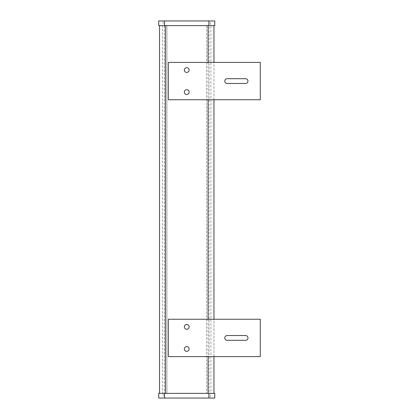 <?xml version="1.0" encoding="UTF-8"?>
<svg xmlns="http://www.w3.org/2000/svg" width="419" height="419" viewBox="0 0 419 419"><rect width="100%" height="100%" fill="white"/><g stroke="black" fill="none" stroke-linecap="round" stroke-linejoin="round"><path stroke-width="0.31" stroke-dasharray="2.1 1.57" d="M159.524 393.378L213.952 393.378L213.952 25.622L159.524 25.622L159.524 393.378L162.556 393.378L162.556 25.622L164.368 25.622L164.368 393.378L162.556 393.378M213.952 25.622L210.914 25.622L210.914 393.378L209.102 393.378L209.102 25.622L210.914 25.622M209.102 25.622L164.368 25.622M162.556 25.622L159.524 25.622M213.952 356.606L213.952 319.241M213.952 99.759L213.952 62.394M164.368 393.378L166.877 393.378L166.877 25.622L166.877 393.378L209.102 393.378M210.914 393.378L213.952 393.378M206.593 25.622L206.593 393.378L206.593 25.622M245.576 83.47A2.388 2.388 0 0 0 247.969 81.077A2.388 2.388 0 0 0 245.576 78.688L227.187 78.688A2.388 2.388 0 0 0 224.799 81.077A2.388 2.388 0 0 0 227.187 83.47L245.576 83.47M184.344 70.046A2.388 2.388 0 0 0 186.738 72.435A2.388 2.388 0 0 0 189.126 70.046A2.388 2.388 0 0 0 186.738 67.653A2.388 2.388 0 0 0 184.344 70.046M184.344 92.112A2.388 2.388 0 0 0 186.738 94.5A2.388 2.388 0 0 0 189.126 92.112A2.388 2.388 0 0 0 186.738 89.718A2.388 2.388 0 0 0 184.344 92.112M168.349 62.394L168.349 99.759L260.288 99.759L260.288 62.394L168.349 62.394M245.576 340.312A2.388 2.388 0 0 0 247.969 337.924A2.388 2.388 0 0 0 245.576 335.53L227.187 335.53A2.388 2.388 0 0 0 224.799 337.924A2.388 2.388 0 0 0 227.187 340.312L245.576 340.312M184.344 326.888A2.388 2.388 0 0 0 186.738 329.282A2.388 2.388 0 0 0 189.126 326.888A2.388 2.388 0 0 0 186.738 324.5A2.388 2.388 0 0 0 184.344 326.888M184.344 348.954A2.388 2.388 0 0 0 186.738 351.347A2.388 2.388 0 0 0 189.126 348.954A2.388 2.388 0 0 0 186.738 346.565A2.388 2.388 0 0 0 184.344 348.954M168.349 319.241L168.349 356.606L260.288 356.606L260.288 319.241L168.349 319.241M210.333 20.95L214.758 20.95L214.758 25.622L210.333 25.622L210.333 20.95L158.712 20.95L158.712 25.622L163.164 25.622L163.164 20.95M210.333 25.622L163.164 25.622M210.333 393.378L214.758 393.378L214.758 398.05L210.333 398.05L210.333 393.378L158.712 393.378L158.712 398.05L163.164 398.05L163.164 393.378M210.333 398.05L163.164 398.05M208.065 62.394L208.065 99.759M208.065 319.241L208.065 356.606M164.594 25.622L164.594 20.95M208.877 25.622L208.877 20.95M164.594 398.05L164.594 393.378M208.877 398.05L208.877 393.378"/><path stroke-width="0.63" d="M159.524 25.622L159.524 393.378M213.952 393.378L213.952 356.606M213.952 319.241L213.952 99.759M213.952 62.394L213.952 25.622M245.576 78.688A2.388 2.388 0 0 1 247.969 81.077A2.388 2.388 0 0 1 245.576 83.47L227.187 83.47A2.388 2.388 0 0 1 224.799 81.077A2.388 2.388 0 0 1 227.187 78.688L245.576 78.688M184.344 70.046A2.388 2.388 0 0 1 187.932 67.978A2.388 2.388 0 0 1 187.932 72.115A2.388 2.388 0 0 1 184.344 70.046M184.344 92.112A2.388 2.388 0 0 1 187.932 90.043A2.388 2.388 0 0 1 187.932 94.181A2.388 2.388 0 0 1 184.344 92.112M168.349 99.759L168.349 62.394L260.288 62.394L260.288 99.759L168.349 99.759M245.576 335.53A2.388 2.388 0 0 1 247.969 337.924A2.388 2.388 0 0 1 245.576 340.312L227.187 340.312A2.388 2.388 0 0 1 224.799 337.924A2.388 2.388 0 0 1 227.187 335.53L245.576 335.53M184.344 326.888A2.388 2.388 0 0 1 187.932 324.819A2.388 2.388 0 0 1 187.932 328.957A2.388 2.388 0 0 1 184.344 326.888M184.344 348.954A2.388 2.388 0 0 1 187.932 346.885A2.388 2.388 0 0 1 187.932 351.022A2.388 2.388 0 0 1 184.344 348.954M168.349 356.606L168.349 319.241L260.288 319.241L260.288 356.606L168.349 356.606M214.758 25.622L214.758 20.95L158.712 20.95L158.712 25.622L214.758 25.622M214.758 398.05L214.758 393.378L158.712 393.378L158.712 398.05L214.758 398.05M165.405 393.378L165.405 25.622M208.065 25.622L208.065 62.394M208.065 99.759L208.065 319.241M208.065 356.606L208.065 393.378M208.913 25.622L208.913 20.95M164.562 25.622L164.562 20.95M208.913 398.05L208.913 393.378M164.562 398.05L164.562 393.378"/></g></svg>
